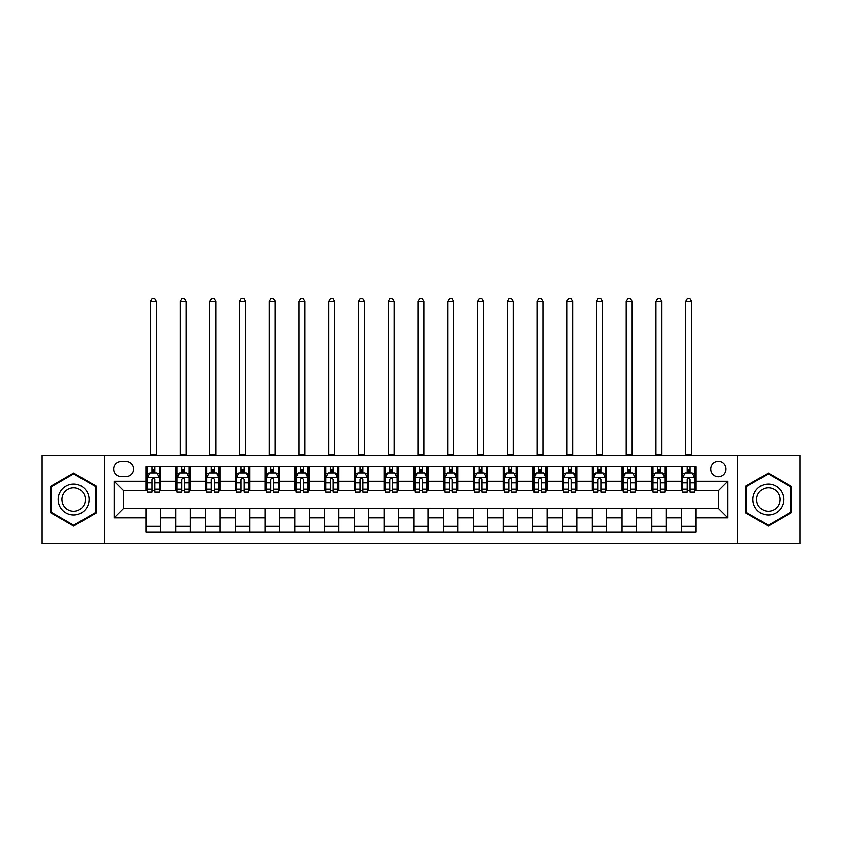 <?xml version="1.0" encoding="UTF-8"?>
<svg xmlns="http://www.w3.org/2000/svg" width="842" height="842" viewBox="0 0 842 842"><rect width="100%" height="100%" fill="white"/><g stroke="black" fill="none" stroke-linecap="round" stroke-linejoin="round"><path stroke-width="1.26" d="M718.405 461.448A7.61 7.61 0 0 0 710.795 469.057A7.61 7.61 0 0 0 718.405 476.677A7.61 7.61 0 0 0 726.025 469.057A7.61 7.61 0 0 0 718.405 461.448M737.445 543.532L799.9 543.532L799.9 455.501L737.445 455.501L737.445 543.532L104.555 543.532L104.555 455.501L42.1 455.501L42.1 543.532L104.555 543.532M120.974 476.435L126.205 476.435A7.378 7.378 0 0 0 133.583 469.057A7.378 7.378 0 0 0 126.205 461.69L120.974 461.69A7.378 7.378 0 0 0 113.596 469.057A7.378 7.378 0 0 0 120.974 476.435M737.445 455.501L104.555 455.501M146.192 517.841L114.07 517.841L114.07 481.192L146.192 481.192L146.192 490.718L123.595 490.718L123.595 508.315L146.192 508.315L146.192 532.228L695.808 532.228L695.808 508.315L718.405 508.315L718.405 490.718L695.808 490.718L695.808 481.192L727.93 481.192L727.93 517.841L695.808 517.841M695.808 481.192L695.808 466.805L146.192 466.805L146.192 481.192M681.536 466.805L681.536 490.718L682.725 490.718M687.24 490.718L690.093 490.718M694.618 490.718L695.808 490.718M681.536 490.718L664.875 490.718M651.792 466.805L651.792 490.718L652.982 490.718M657.497 490.718L660.36 490.718M651.792 490.718L635.131 490.718M622.049 466.805L622.049 490.718L623.238 490.718M627.764 490.718L630.616 490.718M622.049 490.718L605.398 490.718M592.305 466.805L592.305 490.718L593.494 490.718M598.02 490.718L600.872 490.718M592.305 490.718L575.654 490.718M562.572 466.805L562.572 490.718L563.761 490.718M568.276 490.718L571.129 490.718M562.572 490.718L545.911 490.718M532.828 466.805L532.828 490.718L534.017 490.718M538.533 490.718L541.395 490.718M532.828 490.718L516.167 490.718M503.084 466.805L503.084 490.718L504.274 490.718M508.8 490.718L511.652 490.718M503.084 490.718L486.434 490.718M473.341 466.805L473.341 490.718L474.53 490.718M479.056 490.718L481.908 490.718M473.341 490.718L456.69 490.718M443.608 466.805L443.608 490.718L444.797 490.718M449.312 490.718L452.165 490.718M443.608 490.718L426.947 490.718M413.864 466.805L413.864 490.718L415.053 490.718M419.569 490.718L422.431 490.718M413.864 490.718L397.203 490.718M384.12 466.805L384.12 490.718L385.31 490.718M389.835 490.718L392.688 490.718M384.12 490.718L367.47 490.718M354.377 466.805L354.377 490.718L355.566 490.718M360.092 490.718L362.944 490.718M354.377 490.718L337.726 490.718M324.644 466.805L324.644 490.718L325.833 490.718M330.348 490.718L333.2 490.718M324.644 490.718L307.983 490.718M294.9 466.805L294.9 490.718L296.089 490.718M300.605 490.718L303.467 490.718M294.9 490.718L278.239 490.718M265.156 466.805L265.156 490.718L266.346 490.718M270.871 490.718L273.724 490.718M265.156 490.718L248.506 490.718M235.413 466.805L235.413 490.718L236.602 490.718M241.128 490.718L243.98 490.718M235.413 490.718L218.762 490.718M205.68 466.805L205.68 490.718L206.869 490.718M211.384 490.718L214.236 490.718M205.68 490.718L189.018 490.718M175.936 466.805L175.936 490.718L177.125 490.718M181.64 490.718L184.503 490.718M175.936 490.718L159.275 490.718M146.192 490.718L147.382 490.718M151.907 490.718L154.76 490.718M146.192 508.315L160.464 508.315L160.464 532.228M695.808 508.315L160.464 508.315M160.464 466.805L160.464 490.718M146.192 472.751L147.382 472.751M151.907 472.751L154.76 472.751M159.275 472.751L160.464 472.751M146.192 526.282L160.464 526.282M175.936 508.315L175.936 532.228M190.208 466.805L190.208 490.718M175.936 472.751L177.125 472.751M181.64 472.751L184.503 472.751M189.018 472.751L190.208 472.751M190.208 508.315L190.208 532.228M175.936 526.282L190.208 526.282M205.68 508.315L205.68 532.228M219.951 508.315L219.951 532.228M205.68 526.282L219.951 526.282M219.951 466.805L219.951 490.718M205.68 472.751L206.869 472.751M211.384 472.751L214.236 472.751M218.762 472.751L219.951 472.751M235.413 508.315L235.413 532.228M249.695 508.315L249.695 532.228M235.413 526.282L249.695 526.282M249.695 466.805L249.695 490.718M235.413 472.751L236.602 472.751M241.128 472.751L243.98 472.751M248.506 472.751L249.695 472.751M265.156 508.315L265.156 532.228M279.428 508.315L279.428 532.228M265.156 526.282L279.428 526.282M279.428 466.805L279.428 490.718M265.156 472.751L266.346 472.751M270.871 472.751L273.724 472.751M278.239 472.751L279.428 472.751M294.9 508.315L294.9 532.228M309.172 508.315L309.172 532.228M294.9 526.282L309.172 526.282M309.172 466.805L309.172 490.718M294.9 472.751L296.089 472.751M300.605 472.751L303.467 472.751M307.983 472.751L309.172 472.751M324.644 508.315L324.644 532.228M338.916 508.315L338.916 532.228M324.644 526.282L338.916 526.282M338.916 466.805L338.916 490.718M324.644 472.751L325.833 472.751M330.348 472.751L333.2 472.751M337.726 472.751L338.916 472.751M354.377 508.315L354.377 532.228M368.659 508.315L368.659 532.228M354.377 526.282L368.659 526.282M368.659 466.805L368.659 490.718M354.377 472.751L355.566 472.751M360.092 472.751L362.944 472.751M367.47 472.751L368.659 472.751M384.12 508.315L384.12 532.228M398.392 508.315L398.392 532.228M384.12 526.282L398.392 526.282M398.392 466.805L398.392 490.718M384.12 472.751L385.31 472.751M389.835 472.751L392.688 472.751M397.203 472.751L398.392 472.751M413.864 508.315L413.864 532.228M428.136 508.315L428.136 532.228M413.864 526.282L428.136 526.282M428.136 466.805L428.136 490.718M413.864 472.751L415.053 472.751M419.569 472.751L422.431 472.751M426.947 472.751L428.136 472.751M443.608 508.315L443.608 532.228M457.88 508.315L457.88 532.228M443.608 526.282L457.88 526.282M457.88 466.805L457.88 490.718M443.608 472.751L444.797 472.751M449.312 472.751L452.165 472.751M456.69 472.751L457.88 472.751M473.341 508.315L473.341 532.228M487.623 508.315L487.623 532.228M473.341 526.282L487.623 526.282M487.623 466.805L487.623 490.718M473.341 472.751L474.53 472.751M479.056 472.751L481.908 472.751M486.434 472.751L487.623 472.751M503.084 508.315L503.084 532.228M517.356 508.315L517.356 532.228M503.084 526.282L517.356 526.282M517.356 466.805L517.356 490.718M503.084 472.751L504.274 472.751M508.8 472.751L511.652 472.751M516.167 472.751L517.356 472.751M532.828 508.315L532.828 532.228M547.1 508.315L547.1 532.228M532.828 526.282L547.1 526.282M547.1 466.805L547.1 490.718M532.828 472.751L534.017 472.751M538.533 472.751L541.395 472.751M545.911 472.751L547.1 472.751M562.572 508.315L562.572 532.228M576.844 508.315L576.844 532.228M562.572 526.282L576.844 526.282M576.844 466.805L576.844 490.718M562.572 472.751L563.761 472.751M568.276 472.751L571.129 472.751M575.654 472.751L576.844 472.751M592.305 508.315L592.305 532.228M606.587 508.315L606.587 532.228M592.305 526.282L606.587 526.282M606.587 466.805L606.587 490.718M592.305 472.751L593.494 472.751M598.02 472.751L600.872 472.751M605.398 472.751L606.587 472.751M622.049 508.315L622.049 532.228M636.32 508.315L636.32 532.228M622.049 526.282L636.32 526.282M636.32 466.805L636.32 490.718M622.049 472.751L623.238 472.751M627.764 472.751L630.616 472.751M635.131 472.751L636.32 472.751M651.792 508.315L651.792 532.228M666.064 508.315L666.064 532.228M651.792 526.282L666.064 526.282M666.064 466.805L666.064 490.718M651.792 472.751L652.982 472.751M657.497 472.751L660.36 472.751M664.875 472.751L666.064 472.751M681.536 508.315L681.536 532.228M681.536 526.282L695.808 526.282M681.536 472.751L682.725 472.751M687.24 472.751L690.093 472.751M694.618 472.751L695.808 472.751M123.595 490.718L114.07 481.192M123.595 508.315L114.07 517.841M727.93 481.192L718.405 490.718M727.93 517.841L718.405 508.315M73.622 526.029L96.588 512.767L96.588 486.255L73.622 473.004L50.667 486.255L50.667 512.767L73.622 526.029M791.333 486.255L768.378 473.004L745.412 486.255L745.412 512.767L768.378 526.029L791.333 512.767L791.333 486.255M154.76 469.899L151.907 469.899M159.275 489.16L154.76 489.16L154.76 492.138L159.275 492.138L159.275 477.625L156.896 472.867L149.76 472.867L147.382 477.625L147.382 492.138L151.907 492.138L151.907 489.16L147.382 489.16M147.382 477.625L147.382 466.805M159.275 477.625L159.275 466.805M151.907 472.867L151.907 466.805M154.76 466.805L154.76 472.867M154.76 489.16L154.76 479.414C153.812 477.582 152.855 477.582 151.907 479.414L151.907 489.16M150.36 455.501L150.36 301.562L156.307 301.562L154.518 298.468L152.139 298.468L150.36 301.562M156.307 455.501L156.307 301.562M184.503 469.899L181.64 469.899M189.018 489.16L184.503 489.16L184.503 492.138L189.018 492.138L189.018 477.625L186.64 472.867L179.504 472.867L177.125 477.625L177.125 492.138L181.64 492.138L181.64 489.16L177.125 489.16M177.125 477.625L177.125 466.805M189.018 477.625L189.018 466.805M181.64 472.867L181.64 466.805M184.503 466.805L184.503 472.867M184.503 489.16L184.503 479.414C183.545 477.582 182.598 477.582 181.64 479.414L181.64 489.16M180.093 455.501L180.093 301.562L186.05 301.562L184.261 298.468L181.883 298.468L180.093 301.562M186.05 455.501L186.05 301.562M214.236 469.899L211.384 469.899M218.762 489.16L214.236 489.16L214.236 492.138L218.762 492.138L218.762 477.625L216.383 472.867L209.248 472.867L206.869 477.625L206.869 492.138L211.384 492.138L211.384 489.16L206.869 489.16M206.869 477.625L206.869 466.805M218.762 477.625L218.762 466.805M211.384 472.867L211.384 466.805M214.236 466.805L214.236 472.867M214.236 489.16L214.236 479.414C213.289 477.582 212.342 477.582 211.384 479.414L211.384 489.16M209.837 455.501L209.837 301.562L215.784 301.562L214.005 298.468L211.626 298.468L209.837 301.562M215.784 455.501L215.784 301.562M243.98 469.899L241.128 469.899M248.506 489.16L243.98 489.16L243.98 492.138L248.506 492.138L248.506 477.625L246.127 472.867L238.981 472.867L236.602 477.625L236.602 492.138L241.128 492.138L241.128 489.16L236.602 489.16M236.602 477.625L236.602 466.805M248.506 477.625L248.506 466.805M241.128 472.867L241.128 466.805M243.98 466.805L243.98 472.867M243.98 489.16L243.98 479.414C243.033 477.582 242.075 477.582 241.128 479.414L241.128 489.16M239.581 455.501L239.581 301.562L245.527 301.562L243.748 298.468L241.359 298.468L239.581 301.562M245.527 455.501L245.527 301.562M273.724 469.899L270.871 469.899M278.239 489.16L273.724 489.16L273.724 492.138L278.239 492.138L278.239 477.625L275.86 472.867L268.724 472.867L266.346 477.625L266.346 492.138L270.871 492.138L270.871 489.16L266.346 489.16M266.346 477.625L266.346 466.805M278.239 477.625L278.239 466.805M270.871 472.867L270.871 466.805M273.724 466.805L273.724 472.867M273.724 489.16L273.724 479.414C272.776 477.582 271.819 477.582 270.871 479.414L270.871 489.16M269.324 455.501L269.324 301.562L275.271 301.562L273.482 298.468L271.103 298.468L269.324 301.562M275.271 455.501L275.271 301.562M87.021 491.781A15.461 15.461 0 0 0 65.897 486.118A15.461 15.461 0 0 0 60.235 507.252A15.461 15.461 0 0 0 81.358 512.904A15.461 15.461 0 0 0 87.021 491.781M83.768 493.665A11.704 11.704 0 0 0 67.77 489.381A11.704 11.704 0 0 0 63.487 505.368A11.704 11.704 0 0 0 79.485 509.652A11.704 11.704 0 0 0 83.768 493.665M73.622 525.208L51.383 512.357L51.383 486.676L73.622 473.825L95.872 486.676L95.872 512.357L73.622 525.208M768.378 514.978A15.461 15.461 0 0 0 783.839 499.517A15.461 15.461 0 0 0 768.378 484.055A15.461 15.461 0 0 0 752.906 499.517A15.461 15.461 0 0 0 768.378 514.978M768.378 511.22A11.704 11.704 0 0 0 780.081 499.517A11.704 11.704 0 0 0 768.378 487.802A11.704 11.704 0 0 0 756.663 499.517A11.704 11.704 0 0 0 768.378 511.22M746.128 486.676L768.378 473.825L790.617 486.676L790.617 512.357L768.378 525.208L746.128 512.357L746.128 486.676M303.467 469.899L300.605 469.899M307.983 489.16L303.467 489.16L303.467 492.138L307.983 492.138L307.983 477.625L305.604 472.867L298.468 472.867L296.089 477.625L296.089 492.138L300.605 492.138L300.605 489.16L296.089 489.16M296.089 477.625L296.089 466.805M307.983 477.625L307.983 466.805M300.605 472.867L300.605 466.805M303.467 466.805L303.467 472.867M303.467 489.16L303.467 479.414C302.51 477.582 301.562 477.582 300.605 479.414L300.605 489.16M299.057 455.501L299.057 301.562L305.014 301.562L303.225 298.468L300.847 298.468L299.057 301.562M305.014 455.501L305.014 301.562M333.2 469.899L330.348 469.899M337.726 489.16L333.2 489.16L333.2 492.138L337.726 492.138L337.726 477.625L335.348 472.867L328.212 472.867L325.833 477.625L325.833 492.138L330.348 492.138L330.348 489.16L325.833 489.16M325.833 477.625L325.833 466.805M337.726 477.625L337.726 466.805M330.348 472.867L330.348 466.805M333.2 466.805L333.2 472.867M333.2 489.16L333.2 479.414C332.253 477.582 331.306 477.582 330.348 479.414L330.348 489.16M328.801 455.501L328.801 301.562L334.748 301.562L332.969 298.468L330.59 298.468L328.801 301.562M334.748 455.501L334.748 301.562M362.944 469.899L360.092 469.899M367.47 489.16L362.944 489.16L362.944 492.138L367.47 492.138L367.47 477.625L365.091 472.867L357.945 472.867L355.566 477.625L355.566 492.138L360.092 492.138L360.092 489.16L355.566 489.16M355.566 477.625L355.566 466.805M367.47 477.625L367.47 466.805M360.092 472.867L360.092 466.805M362.944 466.805L362.944 472.867M362.944 489.16L362.944 479.414C361.997 477.582 361.039 477.582 360.092 479.414L360.092 489.16M358.545 455.501L358.545 301.562L364.491 301.562L362.713 298.468L360.323 298.468L358.545 301.562M364.491 455.501L364.491 301.562M392.688 469.899L389.835 469.899M397.203 489.16L392.688 489.16L392.688 492.138L397.203 492.138L397.203 477.625L394.824 472.867L387.688 472.867L385.31 477.625L385.31 492.138L389.835 492.138L389.835 489.16L385.31 489.16M385.31 477.625L385.31 466.805M397.203 477.625L397.203 466.805M389.835 472.867L389.835 466.805M392.688 466.805L392.688 472.867M392.688 489.16L392.688 479.414C391.74 477.582 390.783 477.582 389.835 479.414L389.835 489.16M388.288 455.501L388.288 301.562L394.235 301.562L392.446 298.468L390.067 298.468L388.288 301.562M394.235 455.501L394.235 301.562M422.431 469.899L419.569 469.899M426.947 489.16L422.431 489.16L422.431 492.138L426.947 492.138L426.947 477.625L424.568 472.867L417.432 472.867L415.053 477.625L415.053 492.138L419.569 492.138L419.569 489.16L415.053 489.16M415.053 477.625L415.053 466.805M426.947 477.625L426.947 466.805M419.569 472.867L419.569 466.805M422.431 466.805L422.431 472.867M422.431 489.16L422.431 479.414C421.474 477.582 420.526 477.582 419.569 479.414L419.569 489.16M418.021 455.501L418.021 301.562L423.979 301.562L422.189 298.468L419.811 298.468L418.021 301.562M423.979 455.501L423.979 301.562M452.165 469.899L449.312 469.899M456.69 489.16L452.165 489.16L452.165 492.138L456.69 492.138L456.69 477.625L454.312 472.867L447.176 472.867L444.797 477.625L444.797 492.138L449.312 492.138L449.312 489.16L444.797 489.16M444.797 477.625L444.797 466.805M456.69 477.625L456.69 466.805M449.312 472.867L449.312 466.805M452.165 466.805L452.165 472.867M452.165 489.16L452.165 479.414C451.217 477.582 450.27 477.582 449.312 479.414L449.312 489.16M447.765 455.501L447.765 301.562L453.712 301.562L451.933 298.468L449.554 298.468L447.765 301.562M453.712 455.501L453.712 301.562M481.908 469.899L479.056 469.899M486.434 489.16L481.908 489.16L481.908 492.138L486.434 492.138L486.434 477.625L484.055 472.867L476.909 472.867L474.53 477.625L474.53 492.138L479.056 492.138L479.056 489.16L474.53 489.16M474.53 477.625L474.53 466.805M486.434 477.625L486.434 466.805M479.056 472.867L479.056 466.805M481.908 466.805L481.908 472.867M481.908 489.16L481.908 479.414C480.961 477.582 480.003 477.582 479.056 479.414L479.056 489.16M477.509 455.501L477.509 301.562L483.455 301.562L481.677 298.468L479.287 298.468L477.509 301.562M483.455 455.501L483.455 301.562M511.652 469.899L508.8 469.899M516.167 489.16L511.652 489.16L511.652 492.138L516.167 492.138L516.167 477.625L513.788 472.867L506.652 472.867L504.274 477.625L504.274 492.138L508.8 492.138L508.8 489.16L504.274 489.16M504.274 477.625L504.274 466.805M516.167 477.625L516.167 466.805M508.8 472.867L508.8 466.805M511.652 466.805L511.652 472.867M511.652 489.16L511.652 479.414C510.705 477.582 509.747 477.582 508.8 479.414L508.8 489.16M507.252 455.501L507.252 301.562L513.199 301.562L511.41 298.468L509.031 298.468L507.252 301.562M513.199 455.501L513.199 301.562M541.395 469.899L538.533 469.899M545.911 489.16L541.395 489.16L541.395 492.138L545.911 492.138L545.911 477.625L543.532 472.867L536.396 472.867L534.017 477.625L534.017 492.138L538.533 492.138L538.533 489.16L534.017 489.16M534.017 477.625L534.017 466.805M545.911 477.625L545.911 466.805M538.533 472.867L538.533 466.805M541.395 466.805L541.395 472.867M541.395 489.16L541.395 479.414C540.438 477.582 539.49 477.582 538.533 479.414L538.533 489.16M536.986 455.501L536.986 301.562L542.943 301.562L541.153 298.468L538.775 298.468L536.986 301.562M542.943 455.501L542.943 301.562M571.129 469.899L568.276 469.899M575.654 489.16L571.129 489.16L571.129 492.138L575.654 492.138L575.654 477.625L573.276 472.867L566.14 472.867L563.761 477.625L563.761 492.138L568.276 492.138L568.276 489.16L563.761 489.16M563.761 477.625L563.761 466.805M575.654 477.625L575.654 466.805M568.276 472.867L568.276 466.805M571.129 466.805L571.129 472.867M571.129 489.16L571.129 479.414C570.181 477.582 569.234 477.582 568.276 479.414L568.276 489.16M566.729 455.501L566.729 301.562L572.676 301.562L570.897 298.468L568.518 298.468L566.729 301.562M572.676 455.501L572.676 301.562M600.872 469.899L598.02 469.899M605.398 489.16L600.872 489.16L600.872 492.138L605.398 492.138L605.398 477.625L603.019 472.867L595.873 472.867L593.494 477.625L593.494 492.138L598.02 492.138L598.02 489.16L593.494 489.16M593.494 477.625L593.494 466.805M605.398 477.625L605.398 466.805M598.02 472.867L598.02 466.805M600.872 466.805L600.872 472.867M600.872 489.16L600.872 479.414C599.925 477.582 598.967 477.582 598.02 479.414L598.02 489.16M596.473 455.501L596.473 301.562L602.419 301.562L600.641 298.468L598.252 298.468L596.473 301.562M602.419 455.501L602.419 301.562M630.616 469.899L627.764 469.899M635.131 489.16L630.616 489.16L630.616 492.138L635.131 492.138L635.131 477.625L632.752 472.867L625.617 472.867L623.238 477.625L623.238 492.138L627.764 492.138L627.764 489.16L623.238 489.16M623.238 477.625L623.238 466.805M635.131 477.625L635.131 466.805M627.764 472.867L627.764 466.805M630.616 466.805L630.616 472.867M630.616 489.16L630.616 479.414C629.669 477.582 628.711 477.582 627.764 479.414L627.764 489.16M626.216 455.501L626.216 301.562L632.163 301.562L630.374 298.468L627.995 298.468L626.216 301.562M632.163 455.501L632.163 301.562M660.36 469.899L657.497 469.899M664.875 489.16L660.36 489.16L660.36 492.138L664.875 492.138L664.875 477.625L662.496 472.867L655.36 472.867L652.982 477.625L652.982 492.138L657.497 492.138L657.497 489.16L652.982 489.16M652.982 477.625L652.982 466.805M664.875 477.625L664.875 466.805M657.497 472.867L657.497 466.805M660.36 466.805L660.36 472.867M660.36 489.16L660.36 479.414C659.402 477.582 658.455 477.582 657.497 479.414L657.497 489.16M655.95 455.501L655.95 301.562L661.907 301.562L660.117 298.468L657.739 298.468L655.95 301.562M661.907 455.501L661.907 301.562M690.093 469.899L687.24 469.899M694.618 489.16L690.093 489.16L690.093 492.138L694.618 492.138L694.618 477.625L692.24 472.867L685.104 472.867L682.725 477.625L682.725 492.138L687.24 492.138L687.24 489.16L682.725 489.16M682.725 477.625L682.725 466.805M694.618 477.625L694.618 466.805M687.24 472.867L687.24 466.805M690.093 466.805L690.093 472.867M690.093 489.16L690.093 479.414C689.145 477.582 688.198 477.582 687.24 479.414L687.24 489.16M685.693 455.501L685.693 301.562L691.64 301.562L689.861 298.468L687.482 298.468L685.693 301.562M691.64 455.501L691.64 301.562M175.936 517.841L160.464 517.841M175.936 481.192L160.464 481.192M205.68 481.192L190.208 481.192M205.68 517.841L190.208 517.841M235.413 481.192L219.951 481.192M235.413 517.841L219.951 517.841M265.156 481.192L249.695 481.192M265.156 517.841L249.695 517.841M294.9 481.192L279.428 481.192M294.9 517.841L279.428 517.841M324.644 481.192L309.172 481.192M324.644 517.841L309.172 517.841M354.377 481.192L338.916 481.192M354.377 517.841L338.916 517.841M384.12 481.192L368.659 481.192M384.12 517.841L368.659 517.841M413.864 481.192L398.392 481.192M413.864 517.841L398.392 517.841M443.608 481.192L428.136 481.192M443.608 517.841L428.136 517.841M473.341 481.192L457.88 481.192M473.341 517.841L457.88 517.841M503.084 481.192L487.623 481.192M503.084 517.841L487.623 517.841M532.828 481.192L517.356 481.192M532.828 517.841L517.356 517.841M562.572 481.192L547.1 481.192M562.572 517.841L547.1 517.841M592.305 481.192L576.844 481.192M592.305 517.841L576.844 517.841M622.049 481.192L606.587 481.192M622.049 517.841L606.587 517.841M651.792 481.192L636.32 481.192M651.792 517.841L636.32 517.841M681.536 481.192L666.064 481.192M681.536 517.841L666.064 517.841M159.222 477.509L147.445 477.509M147.382 473.151L149.623 473.151M157.044 473.151L159.275 473.151M151.907 482.782L147.382 482.782M159.275 482.782L154.76 482.782M154.76 471.404L151.907 471.404M150.36 454.901L156.307 454.901M188.966 477.509L177.188 477.509M177.125 473.151L179.357 473.151M186.787 473.151L189.018 473.151M181.64 482.782L177.125 482.782M189.018 482.782L184.503 482.782M184.503 471.404L181.64 471.404M180.093 454.901L186.05 454.901M218.699 477.509L206.921 477.509M206.869 473.151L209.1 473.151M216.52 473.151L218.762 473.151M211.384 482.782L206.869 482.782M218.762 482.782L214.236 482.782M214.236 471.404L211.384 471.404M209.837 454.901L215.784 454.901M248.443 477.509L236.665 477.509M236.602 473.151L238.844 473.151M246.264 473.151L248.506 473.151M241.128 482.782L236.602 482.782M248.506 482.782L243.98 482.782M243.98 471.404L241.128 471.404M239.581 454.901L245.527 454.901M278.186 477.509L266.409 477.509M266.346 473.151L268.587 473.151M276.008 473.151L278.239 473.151M270.871 482.782L266.346 482.782M278.239 482.782L273.724 482.782M273.724 471.404L270.871 471.404M269.324 454.901L275.271 454.901M307.93 477.509L296.152 477.509M296.089 473.151L298.321 473.151M305.751 473.151L307.983 473.151M300.605 482.782L296.089 482.782M307.983 482.782L303.467 482.782M303.467 471.404L300.605 471.404M299.057 454.901L305.014 454.901M337.663 477.509L325.886 477.509M325.833 473.151L328.064 473.151M335.484 473.151L337.726 473.151M330.348 482.782L325.833 482.782M337.726 482.782L333.2 482.782M333.2 471.404L330.348 471.404M328.801 454.901L334.748 454.901M367.407 477.509L355.629 477.509M355.566 473.151L357.808 473.151M365.228 473.151L367.47 473.151M360.092 482.782L355.566 482.782M367.47 482.782L362.944 482.782M362.944 471.404L360.092 471.404M358.545 454.901L364.491 454.901M397.15 477.509L385.373 477.509M385.31 473.151L387.552 473.151M394.972 473.151L397.203 473.151M389.835 482.782L385.31 482.782M397.203 482.782L392.688 482.782M392.688 471.404L389.835 471.404M388.288 454.901L394.235 454.901M426.883 477.509L415.117 477.509M415.053 473.151L417.285 473.151M424.715 473.151L426.947 473.151M419.569 482.782L415.053 482.782M426.947 482.782L422.431 482.782M422.431 471.404L419.569 471.404M418.021 454.901L423.979 454.901M456.627 477.509L444.85 477.509M444.797 473.151L447.028 473.151M454.448 473.151L456.69 473.151M449.312 482.782L444.797 482.782M456.69 482.782L452.165 482.782M452.165 471.404L449.312 471.404M447.765 454.901L453.712 454.901M486.371 477.509L474.593 477.509M474.53 473.151L476.772 473.151M484.192 473.151L486.434 473.151M479.056 482.782L474.53 482.782M486.434 482.782L481.908 482.782M481.908 471.404L479.056 471.404M477.509 454.901L483.455 454.901M516.114 477.509L504.337 477.509M504.274 473.151L506.516 473.151M513.936 473.151L516.167 473.151M508.8 482.782L504.274 482.782M516.167 482.782L511.652 482.782M511.652 471.404L508.8 471.404M507.252 454.901L513.199 454.901M545.848 477.509L534.07 477.509M534.017 473.151L536.249 473.151M543.679 473.151L545.911 473.151M538.533 482.782L534.017 482.782M545.911 482.782L541.395 482.782M541.395 471.404L538.533 471.404M536.986 454.901L542.943 454.901M575.591 477.509L563.814 477.509M563.761 473.151L565.992 473.151M573.413 473.151L575.654 473.151M568.276 482.782L563.761 482.782M575.654 482.782L571.129 482.782M571.129 471.404L568.276 471.404M566.729 454.901L572.676 454.901M605.335 477.509L593.557 477.509M593.494 473.151L595.736 473.151M603.156 473.151L605.398 473.151M598.02 482.782L593.494 482.782M605.398 482.782L600.872 482.782M600.872 471.404L598.02 471.404M596.473 454.901L602.419 454.901M635.078 477.509L623.301 477.509M623.238 473.151L625.48 473.151M632.9 473.151L635.131 473.151M627.764 482.782L623.238 482.782M635.131 482.782L630.616 482.782M630.616 471.404L627.764 471.404M626.216 454.901L632.163 454.901M664.812 477.509L653.034 477.509M652.982 473.151L655.213 473.151M662.643 473.151L664.875 473.151M657.497 482.782L652.982 482.782M664.875 482.782L660.36 482.782M660.36 471.404L657.497 471.404M655.95 454.901L661.907 454.901M694.555 477.509L682.778 477.509M682.725 473.151L684.956 473.151M692.377 473.151L694.618 473.151M687.24 482.782L682.725 482.782M694.618 482.782L690.093 482.782M690.093 471.404L687.24 471.404M685.693 454.901L691.64 454.901"/></g></svg>
